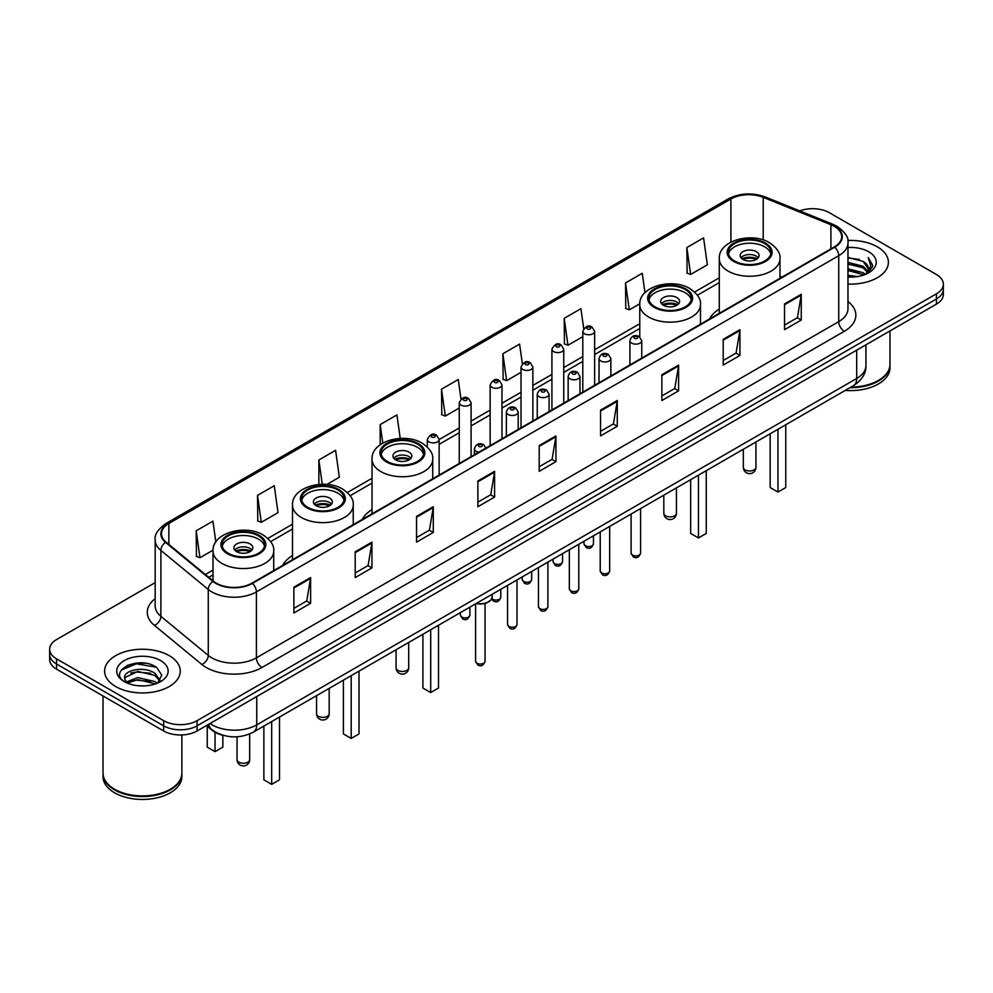 <?xml version="1.0" encoding="UTF-8"?>
<svg xmlns="http://www.w3.org/2000/svg" width="993" height="993" viewBox="0 0 993 993"><rect width="100%" height="100%" fill="white"/><g stroke="black" fill="none" stroke-linecap="round" stroke-linejoin="round"><path stroke-width="1.49" d="M292.513 555.497A41.793 24.13 0 0 0 282.72 565.389M372.027 509.595A41.793 24.13 0 0 0 362.234 519.476M719.28 309.108A41.793 24.13 0 0 0 709.486 319.001M223.574 735.428A23.658 13.654 180 0 1 212.291 730.426L206.407 725.585M145.599 663.274A31.54 18.209 0 0 0 127.141 665.471M155.169 582.63L56.576 639.554A23.658 13.654 0 0 0 49.65 649.211L49.65 659.513A23.658 13.654 0 0 0 56.576 669.17L163.634 730.972A23.658 13.654 0 0 0 197.086 730.972L936.424 304.119A23.658 13.654 0 0 0 943.35 294.462L943.35 289.311A23.658 13.654 0 0 1 936.424 298.967A23.658 13.654 0 0 0 943.35 289.311L943.35 284.159A23.658 13.654 0 0 0 936.424 274.502L829.366 212.701A23.658 13.654 0 0 0 799.75 210.901M49.65 649.211A23.658 13.654 0 0 0 56.576 658.868L163.634 720.67A23.658 13.654 0 0 0 197.086 720.67L197.086 725.821L936.424 298.967L197.086 725.821A23.658 13.654 0 0 1 163.634 725.821A23.658 13.654 0 0 0 197.086 725.821L197.086 730.972M56.576 658.868L56.576 664.019L163.634 725.821L56.576 664.019A23.658 13.654 0 0 1 49.65 654.362A23.658 13.654 0 0 0 56.576 664.019L56.576 669.17M877.315 246.823A37.846 21.846 0 0 0 847.799 240.48A37.846 21.846 0 0 1 877.315 246.823A37.846 21.846 0 0 1 888.4 262.276A37.846 21.846 0 0 0 877.315 246.823M169.207 655.641A37.846 21.846 0 0 0 127.96 650.911A37.846 21.846 0 0 0 104.6 671.094A37.846 21.846 0 0 0 115.684 686.548A37.846 21.846 0 0 0 156.931 691.289A37.846 21.846 0 0 0 180.292 671.094A37.846 21.846 0 0 0 169.207 655.641A37.846 21.846 0 0 0 127.96 650.911A37.846 21.846 0 0 0 104.6 671.094A37.846 21.846 0 0 0 115.684 686.548A37.846 21.846 0 0 0 156.931 691.289A37.846 21.846 0 0 0 180.292 671.094A37.846 21.846 0 0 0 169.207 655.641M834.269 226.342A25.235 14.572 180 0 1 841.667 236.644A25.235 14.572 180 0 1 834.269 246.947L251.949 583.152A25.235 14.572 180 0 1 213.433 581.203L166.042 542.128A25.235 14.572 180 0 1 161.487 533.775A25.235 14.572 180 0 1 168.872 523.472L730.898 198.985A25.235 14.572 180 0 1 763.22 197.346L830.905 224.716A25.235 14.572 180 0 1 834.269 226.342M834.716 226.094A25.868 14.932 0 0 0 831.265 224.418L763.58 197.048A25.868 14.932 0 0 0 730.463 198.724L168.425 523.212A25.868 14.932 0 0 0 165.533 542.339L212.924 581.414A25.868 14.932 0 0 0 252.396 583.412L834.716 247.207A25.868 14.932 0 0 0 834.716 226.094M293.878 587.211L293.878 612.966L310.61 603.297L310.61 577.554L293.878 587.211M293.878 608.386L306.763 600.951L310.536 578.41A6.306 3.637 -120 0 0 310.61 577.554M306.651 601.013L310.61 603.297M355.209 551.798L355.209 577.554L371.941 567.897L371.941 542.141L355.209 551.798M355.209 572.986L368.093 565.538L371.866 542.997A6.306 3.637 -120 0 0 371.941 542.141M367.981 565.613L371.941 567.897M416.539 516.385L416.539 542.141L433.271 532.484L433.271 506.728L416.539 516.385M416.539 537.573L429.423 530.138L433.209 507.584A6.306 3.637 -120 0 0 433.271 506.728M429.311 530.2L433.271 532.484M477.881 480.972L477.881 506.728L494.601 497.071L494.601 471.315L477.881 480.972M477.881 502.16L490.765 494.725L494.539 472.171A6.306 3.637 -120 0 0 494.601 471.315M490.641 494.787L494.601 497.071M784.544 303.932L784.544 329.676L801.264 320.019L801.264 294.276L784.544 303.932M784.544 325.108L797.429 317.673L801.202 295.12A6.306 3.637 -120 0 0 801.264 294.276M797.305 317.735L801.264 320.019M723.202 339.333L723.202 365.089L739.934 355.432L739.934 329.676L723.202 339.333M723.202 360.521L736.086 353.086L739.872 330.532A6.306 3.637 -120 0 0 739.934 329.676M735.974 353.148L739.934 355.432M661.872 374.746L661.872 400.502L678.604 390.845L678.604 365.089L661.872 374.746M661.872 395.934L674.756 388.499L678.529 365.945A6.306 3.637 -120 0 0 678.604 365.089M674.644 388.561L678.604 390.845M600.542 410.159L600.542 435.915L617.274 426.258L617.274 400.502L600.542 410.159M600.542 431.347L613.426 423.899L617.199 401.358A6.306 3.637 -120 0 0 617.274 400.502M613.314 423.974L617.274 426.258M539.211 445.572L539.211 471.315L555.931 461.658L555.931 435.915L539.211 445.572M539.211 466.747L552.096 459.312L555.869 436.771A6.306 3.637 -120 0 0 555.931 435.915M551.984 459.374L555.931 461.658M847.972 284.072A37.846 21.846 0 0 0 888.4 262.276A37.846 21.846 0 0 1 847.972 284.072M197.086 720.67L936.424 293.816A23.658 13.654 0 0 0 943.35 284.159M326.896 484.435L339.358 477.236L335.584 450.325L318.865 459.995L318.865 484.435M257.522 495.395L261.308 522.306L278.028 512.649L274.254 485.738L257.522 495.395L257.795 521.002M215.841 541.967L212.924 521.151L196.192 530.808L196.465 556.403M522.343 363.773L519.587 344.099L502.855 353.756L503.128 379.351M583.71 328.596L580.917 308.686L564.185 318.343L564.458 343.95M644.966 292.687L642.248 273.286L625.516 282.943L625.789 308.538M686.858 247.53L690.631 274.44L707.351 264.783L703.578 237.873L686.858 247.53L687.119 273.125M400.216 438.409L396.915 414.925L380.195 424.582L380.195 444.74M460.988 399.037L458.245 379.512L441.525 389.169L441.798 414.764M441.525 389.169L445.298 416.079L459.25 408.024M445.298 416.079L441.525 414.664M502.855 353.756L506.629 380.667L521.027 372.35M506.629 380.667L502.855 379.252M564.185 318.343L567.959 345.254L582.804 336.689M567.959 345.254L564.185 343.851M625.516 282.943L629.301 309.841L639.79 303.784M629.301 309.841L625.516 308.438M690.631 274.44L686.858 273.025M380.195 424.582L382.789 443.077M318.865 459.995L322.266 484.261M261.308 522.306L257.522 520.891M196.192 530.808L199.965 557.718L213.023 550.172M199.965 557.718L196.192 556.303M851.038 387.084A39.422 22.765 0 0 0 878.433 380.418A39.422 22.765 0 0 0 889.976 364.319L889.976 330.93M850.877 387.171A39.037 22.529 0 0 0 878.16 380.58A39.037 22.529 0 0 0 878.296 380.493M849.921 387.717A39.422 22.765 0 0 0 889.976 364.965A39.422 22.765 0 0 0 889.976 364.642M845.254 390.41A39.422 22.765 0 0 0 889.976 367.857L889.976 364.965M847.972 275.272L857.53 276.563M847.972 276.886L852.366 277.084M847.972 268.83L863.165 272.703L865.337 274.416M847.972 270.444L864.022 274.912M847.972 262.4L863.165 266.261L867.77 271.387M847.972 264.001L863.165 267.874L867.348 272.156M865.437 274.378A17.824 10.29 0 0 0 868.379 268.706A17.824 10.29 0 0 0 863.165 261.432L868.366 269.103M847.972 277.047A25.706 14.845 0 0 0 868.738 272.765A25.706 14.845 0 0 0 868.738 251.775A25.706 14.845 0 0 0 847.972 247.505M863.165 261.432L847.972 257.485M867.174 273.596L872.475 266.819L872.648 265.23L868.23 257.572L870.811 266.136L865.722 274.254M868.23 257.572L872.636 265.541M847.972 257.932L859.367 259.458M847.972 264.361L858.833 265.739M847.972 270.804L858.833 272.169M764.684 243.595A21.287 12.288 0 0 0 741.486 240.939A21.287 12.288 0 0 0 728.341 252.296A21.287 12.288 0 0 0 734.584 260.985A21.287 12.288 0 0 0 757.783 263.654A21.287 12.288 0 0 0 770.928 252.296A21.287 12.288 0 0 0 764.684 243.595M770.742 253.898A21.287 12.288 0 0 0 764.684 246.823A21.287 12.288 0 0 0 742.801 243.868A21.287 12.288 0 0 0 728.527 253.898M770.158 433.78L770.158 487.551L777.966 492.056L785.761 487.551L785.761 424.768M777.966 492.056L777.966 429.274M756.331 251.651A9.458 5.462 0 0 0 746.016 250.459A9.458 5.462 0 0 0 740.17 255.511A9.458 5.462 0 0 0 742.95 259.372A9.458 5.462 0 0 0 753.253 260.563A9.458 5.462 0 0 0 759.099 255.511A9.458 5.462 0 0 0 756.331 251.651M758.255 257.77A9.458 5.462 0 0 0 756.331 256.157A9.458 5.462 0 0 0 741.014 257.77M741.994 258.726A12.611 7.286 180 0 1 756.728 258.503L756.728 259.123M743.025 259.421A11.035 6.368 180 0 1 755.586 259.161L756.728 258.503M755.4 259.843L755.586 259.161M170.188 789.323A39.037 22.529 0 0 1 170.039 789.398A39.037 22.529 0 0 1 114.84 789.398L114.567 789.236A39.422 22.765 0 0 0 170.324 789.236A39.422 22.765 0 0 0 181.868 773.15L181.868 734.944M103.024 773.46A39.422 22.765 0 0 0 103.024 773.783A39.422 22.765 0 0 0 114.567 789.882A39.422 22.765 0 0 0 157.527 794.822A39.422 22.765 0 0 0 181.868 773.783A39.422 22.765 0 0 0 181.868 773.46M103.024 773.783L103.024 776.687A39.422 22.765 0 0 0 114.567 792.786A39.422 22.765 0 0 0 157.527 797.714A39.422 22.765 0 0 0 181.868 776.687L181.868 773.783M138.139 685.729L144.146 685.902M126.347 681.955L137.828 677.574L155.045 681.608L157.13 683.283M127.402 683.06L137.828 679.622L155.429 683.904M126.533 682.762L124.684 678.442A17.824 10.29 0 0 0 127.563 683.209M160.171 680.503L155.045 673.428C144.345 665.447 122.338 670.374 124.684 678.442L124.621 677.648M124.733 678.691L125.23 677.363L137.828 671.442L155.045 675.476L159.761 681.037M157.738 683.023L161.772 675.116L156.671 667.445C138.635 654.474 106.574 671.566 125.093 682.042L126.012 682.601M160.63 660.606A25.706 14.845 0 0 0 124.262 660.606A25.706 14.845 0 0 0 124.262 681.595A25.706 14.845 0 0 0 160.63 681.595A25.706 14.845 0 0 0 160.63 660.606M103.024 695.981L103.024 773.15A39.422 22.765 0 0 0 114.567 789.236L114.84 789.398M121.332 670.014L136.426 663.82L156.323 667.209M130.766 673.031L136.426 672L150.638 673.217M130.766 681.21L136.426 680.18L150.638 681.397M685.182 289.509A21.287 12.288 0 0 0 661.983 286.84A21.287 12.288 0 0 0 648.839 298.198A21.287 12.288 0 0 0 655.07 306.887A21.287 12.288 0 0 0 678.269 309.555A21.287 12.288 0 0 0 691.413 298.198A21.287 12.288 0 0 0 685.182 289.509M691.24 299.812A21.287 12.288 0 0 0 685.182 292.724A21.287 12.288 0 0 0 663.287 289.77A21.287 12.288 0 0 0 649.025 299.812M690.644 479.681L690.644 533.452L698.451 537.958L706.259 533.452L706.259 470.67M698.451 537.958L698.451 475.175M676.816 297.552A9.458 5.462 0 0 0 666.502 296.373A9.458 5.462 0 0 0 660.668 301.413A9.458 5.462 0 0 0 663.436 305.273A9.458 5.462 0 0 0 673.75 306.465A9.458 5.462 0 0 0 679.584 301.413A9.458 5.462 0 0 0 676.816 297.552M678.753 303.672A9.458 5.462 0 0 0 676.816 302.058A9.458 5.462 0 0 0 661.512 303.672M662.48 304.64A12.611 7.286 180 0 1 677.214 304.404L677.214 305.037M663.523 305.323A11.035 6.368 180 0 1 676.084 305.062L677.214 304.404M675.898 305.745L676.084 305.062M417.432 444.082A21.287 12.288 0 0 0 394.233 441.426A21.287 12.288 0 0 0 381.089 452.783A21.287 12.288 0 0 0 387.332 461.472A21.287 12.288 0 0 0 410.531 464.128A21.287 12.288 0 0 0 423.676 452.783A21.287 12.288 0 0 0 417.432 444.082M423.49 454.384A21.287 12.288 0 0 0 417.432 447.309A21.287 12.288 0 0 0 395.549 444.355A21.287 12.288 0 0 0 381.275 454.384M422.906 634.266L422.906 688.037L430.701 692.543L438.509 688.037L438.509 625.242M430.701 692.543L430.701 629.761M409.079 452.138A9.458 5.462 0 0 0 398.764 450.946A9.458 5.462 0 0 0 392.918 455.998A9.458 5.462 0 0 0 395.686 459.858A9.458 5.462 0 0 0 406 461.037A9.458 5.462 0 0 0 411.847 455.998A9.458 5.462 0 0 0 409.079 452.138M411.003 458.245A9.458 5.462 0 0 0 409.079 456.643A9.458 5.462 0 0 0 393.762 458.245M394.742 459.213A12.611 7.286 180 0 1 409.476 458.989L409.476 459.61M395.773 459.908A11.035 6.368 180 0 1 408.334 459.647L409.476 458.989M408.148 460.33L408.334 459.647M337.93 489.996A21.287 12.288 0 0 0 314.731 487.327A21.287 12.288 0 0 0 301.587 498.685A21.287 12.288 0 0 0 307.818 507.373A21.287 12.288 0 0 0 331.017 510.042A21.287 12.288 0 0 0 344.161 498.685A21.287 12.288 0 0 0 337.93 489.996M343.975 500.286A21.287 12.288 0 0 0 337.93 493.211A21.287 12.288 0 0 0 316.035 490.257A21.287 12.288 0 0 0 301.76 500.286M343.392 680.168L343.392 733.939L351.199 738.444L359.007 733.939L359.007 671.156M351.199 738.444L351.199 675.662M329.564 498.039A9.458 5.462 0 0 0 319.249 496.848A9.458 5.462 0 0 0 313.416 501.899A9.458 5.462 0 0 0 316.184 505.76A9.458 5.462 0 0 0 326.498 506.951A9.458 5.462 0 0 0 332.332 501.899A9.458 5.462 0 0 0 329.564 498.039M331.488 504.159A9.458 5.462 0 0 0 329.564 502.545A9.458 5.462 0 0 0 314.247 504.159M315.228 505.114A12.611 7.286 180 0 1 329.961 504.891L329.961 505.524M316.258 505.809A11.035 6.368 180 0 1 328.82 505.549L329.961 504.891M328.633 506.231L328.82 505.549M258.416 535.897A21.287 12.288 0 0 0 235.217 533.229A21.287 12.288 0 0 0 222.072 544.586A21.287 12.288 0 0 0 228.316 553.275A21.287 12.288 0 0 0 251.514 555.943A21.287 12.288 0 0 0 264.659 544.586A21.287 12.288 0 0 0 258.416 535.897M264.473 546.2A21.287 12.288 0 0 0 258.416 539.112A21.287 12.288 0 0 0 236.52 536.17A21.287 12.288 0 0 0 222.258 546.2M263.877 726.069L263.877 779.84L271.685 784.346L279.492 779.84L279.492 717.058M271.685 784.346L271.685 721.563M207.239 726.268L207.239 747.133L215.034 751.639L222.842 747.133L222.842 735.267M215.034 751.639L215.034 732.313M250.05 543.941A9.458 5.462 0 0 0 239.747 542.761A9.458 5.462 0 0 0 233.901 547.801A9.458 5.462 0 0 0 236.669 551.674A9.458 5.462 0 0 0 246.984 552.853A9.458 5.462 0 0 0 252.83 547.801A9.458 5.462 0 0 0 250.05 543.941M251.986 550.06A9.458 5.462 0 0 0 250.05 548.446A9.458 5.462 0 0 0 234.745 550.06M235.713 551.028A12.611 7.286 180 0 1 250.459 550.792L250.459 551.425M236.756 551.711A11.035 6.368 180 0 1 249.317 551.45L250.459 550.792M249.131 552.133L249.317 551.45M210.019 723.5A31.54 18.209 0 0 0 212.142 724.853A31.54 18.209 0 0 0 256.74 724.853L856.686 378.482A31.54 18.209 0 0 0 865.933 365.61C866.157 373.43 861.986 380.133 853.421 385.706L253.476 732.077A15.776 9.111 60 0 0 256.74 724.853L256.74 696.527M856.686 350.157L856.686 378.482A15.776 9.111 60 0 1 853.421 385.706M208.741 724.245A15.776 10.551 129.5 0 0 211.497 729.371L206.705 725.424M936.424 304.119L936.424 293.816M163.634 730.972L163.634 720.67M847.972 301.537A39.422 22.765 180 0 1 844.311 331.29L261.991 667.495A7.882 4.555 60 0 1 256.405 657.838L838.737 321.633A31.54 18.209 0 0 0 847.972 308.761L847.972 242.826A31.54 18.209 180 0 1 838.737 255.71A7.882 4.555 -120 0 0 834.716 247.207M261.991 667.495A39.422 22.765 180 0 1 206.234 667.495A39.422 22.765 180 0 1 201.815 664.454L154.411 625.379A39.422 22.765 180 0 1 155.169 598.655M211.807 657.838A31.54 18.209 0 0 0 256.405 657.838L256.405 591.902A31.54 18.209 180 0 1 208.269 589.47L160.878 550.395A31.54 18.209 180 0 1 155.169 539.956L155.169 605.879A31.54 18.209 0 0 0 160.878 616.318L208.269 655.405A31.54 18.209 0 0 0 211.807 657.838M847.972 242.826C849.027 237.898 845.403 232.412 837.099 226.342L832.953 224.331A7.882 3.699 112 0 0 831.265 224.418M832.953 224.331L765.268 196.962C752.21 192.344 739.81 193.014 728.08 198.985A7.882 4.555 60 0 1 730.463 198.724M168.425 523.212A7.882 4.555 -120 0 0 166.042 523.46C157.862 529.343 154.238 534.842 155.169 539.956M165.533 542.339A7.882 5.275 129.5 0 0 160.878 550.395L160.878 616.318A7.882 5.275 -50.5 0 1 154.411 625.379M765.268 196.962A7.882 3.699 112 0 0 763.58 197.048M212.924 581.414A7.882 5.275 129.5 0 0 208.269 589.47L208.269 655.405A7.882 5.275 -50.5 0 1 201.815 664.454M252.396 583.412A7.882 4.555 60 0 1 256.405 591.902L838.737 255.71L838.737 321.633A7.882 4.555 60 0 0 844.311 331.29M168.872 523.472L168.872 544.462M830.905 224.716L830.905 248.895M763.22 197.346L763.22 239.971M782.074 277.084L779.989 276.24M730.898 198.985L730.898 242.118M719.28 277.804L694.616 292.041M639.765 323.706L594.633 349.759M582.804 356.599L563.751 367.596M551.922 374.423L532.856 385.433M521.027 392.26L501.974 403.27M490.145 410.097L471.079 421.094M459.25 427.933L439.129 439.551M372.027 478.291L347.364 492.528M292.513 524.192L267.849 538.429M213.011 570.094L205.34 574.525M539.211 446.378L555.869 436.771M600.542 410.978L617.199 401.358M661.872 375.565L678.529 365.945M723.202 340.152L739.872 330.532M784.544 304.739L801.202 295.12M477.881 481.791L494.539 472.171M416.539 517.204L433.209 507.584M355.209 552.617L371.866 542.997M293.878 588.017L310.536 578.41M733.74 261.469A22.479 12.971 0 0 0 765.529 261.469A22.479 12.971 0 0 0 765.529 243.124A22.479 12.971 0 0 0 733.74 243.124A22.479 12.971 0 0 0 733.74 261.469M779.989 278.288L779.989 258.726A30.361 17.526 180 0 1 761.259 274.924A30.361 17.526 180 0 1 728.167 271.126A30.361 17.526 180 0 1 719.28 258.726L719.28 313.341M745.172 469.9A6.306 3.637 180 0 1 743.323 467.331A6.306 6.306 0 0 0 752.793 472.792A6.306 6.306 0 0 0 755.946 467.331A6.306 3.637 180 0 1 754.097 469.9A6.306 3.637 180 0 1 745.172 469.9M654.238 307.371A22.479 12.971 0 0 0 686.014 307.371A22.479 12.971 0 0 0 686.014 289.025A22.479 12.971 0 0 0 654.238 289.025A22.479 12.971 0 0 0 654.238 307.371M700.487 324.19L700.487 304.64A30.361 17.526 180 0 1 681.744 320.826A30.361 17.526 180 0 1 648.665 317.028A30.361 17.526 180 0 1 639.765 304.64L639.765 336.875M665.67 515.814A6.306 3.637 180 0 1 663.82 513.232A6.306 6.306 0 0 0 673.279 518.694A6.306 6.306 0 0 0 676.432 513.232A6.306 3.637 180 0 1 674.582 515.814A6.306 3.637 180 0 1 665.67 515.814M386.488 461.956A22.479 12.971 0 0 0 418.276 461.956A22.479 12.971 0 0 0 418.276 443.598A22.479 12.971 0 0 0 386.488 443.598A22.479 12.971 0 0 0 386.488 461.956M432.737 478.775L432.737 459.213A30.361 17.526 180 0 1 413.994 475.411A30.361 17.526 180 0 1 380.915 471.613A30.361 17.526 180 0 1 372.027 459.213L372.027 513.828M397.92 670.387A6.306 3.637 180 0 1 396.07 667.817A6.306 6.306 0 0 0 405.541 673.279A6.306 6.306 0 0 0 408.694 667.817A6.306 3.637 180 0 1 406.845 670.387A6.306 3.637 180 0 1 397.92 670.387M306.986 507.857A22.479 12.971 0 0 0 338.762 507.857A22.479 12.971 0 0 0 338.762 489.512A22.479 12.971 0 0 0 306.986 489.512A22.479 12.971 0 0 0 306.986 507.857M353.235 524.676L353.235 505.114A30.361 17.526 180 0 1 334.492 521.313A30.361 17.526 180 0 1 301.413 517.514A30.361 17.526 180 0 1 292.513 505.114L292.513 559.729M318.418 716.301A6.306 3.637 180 0 1 316.568 713.719A6.306 6.306 0 0 0 326.027 719.18A6.306 6.306 0 0 0 329.179 713.719A6.306 3.637 180 0 1 327.33 716.301A6.306 3.637 180 0 1 318.418 716.301M227.471 553.759A22.479 12.971 0 0 0 259.26 553.759A22.479 12.971 0 0 0 259.26 535.413A22.479 12.971 0 0 0 227.471 535.413A22.479 12.971 0 0 0 227.471 553.759M273.72 570.578L273.72 551.028A30.361 17.526 180 0 1 254.978 567.214A30.361 17.526 180 0 1 221.898 563.416A30.361 17.526 180 0 1 213.011 551.028L213.011 580.843M238.903 762.202A6.306 3.637 180 0 1 237.054 759.62A6.306 6.306 0 0 0 246.512 765.082A6.306 6.306 0 0 0 249.677 759.62A6.306 3.637 180 0 1 247.828 762.202A6.306 3.637 180 0 1 238.903 762.202M640.572 553.188C639.008 557.433 636.587 558.687 633.311 556.924L631.101 553.188A4.729 2.731 0 0 0 632.491 555.112A4.729 2.731 0 0 0 637.643 555.708A4.729 2.731 0 0 0 640.572 553.188L640.572 508.59M631.66 343.131A5.908 3.413 180 0 1 629.922 340.723C631.436 335.87 634.527 334.467 639.207 336.503L641.751 340.723A5.908 3.413 180 0 1 638.102 343.876A5.908 3.413 180 0 1 631.66 343.131M637.233 336.701A1.974 1.142 0 0 0 634.44 336.701A1.974 1.142 0 0 0 634.44 338.303A1.974 1.142 0 0 0 637.233 338.303A1.974 1.142 0 0 0 637.233 336.701M609.677 571.012C608.126 575.27 605.705 576.523 602.416 574.748L600.219 571.012A4.729 2.731 0 0 0 601.597 572.949A4.729 2.731 0 0 0 606.76 573.544A4.729 2.731 0 0 0 609.677 571.012L609.677 526.427M600.765 360.968A5.908 3.413 180 0 1 599.027 358.56C600.542 353.707 603.632 352.292 608.312 354.34L610.856 358.56A5.908 3.413 180 0 1 607.207 361.713A5.908 3.413 180 0 1 600.765 360.968M606.338 354.526A1.974 1.142 0 0 0 603.558 354.526A1.974 1.142 0 0 0 603.558 356.139A1.974 1.142 0 0 0 606.338 356.139A1.974 1.142 0 0 0 606.338 354.526M578.795 588.849C577.231 593.106 574.81 594.348 571.534 592.585L569.324 588.849A4.729 2.731 0 0 0 570.714 590.785A4.729 2.731 0 0 0 575.866 591.381A4.729 2.731 0 0 0 578.795 588.849L578.795 544.263M569.87 378.805A5.908 3.413 180 0 1 568.145 376.384C569.659 371.531 572.75 370.128 577.417 372.164L579.974 376.384A5.908 3.413 180 0 1 576.325 379.537A5.908 3.413 180 0 1 569.87 378.805M575.456 372.363A1.974 1.142 0 0 0 572.663 372.363A1.974 1.142 0 0 0 572.663 373.976A1.974 1.142 0 0 0 575.456 373.976A1.974 1.142 0 0 0 575.456 372.363M547.9 606.686C546.336 610.943 543.916 612.184 540.639 610.422L538.442 606.686A4.729 2.731 0 0 0 539.82 608.622A4.729 2.731 0 0 0 544.983 609.206A4.729 2.731 0 0 0 547.9 606.686L547.9 562.1M538.988 396.641A5.908 3.413 180 0 1 537.25 394.221C538.765 389.368 541.855 387.965 546.535 390.001L549.079 394.221A5.908 3.413 180 0 1 545.43 397.374A5.908 3.413 180 0 1 538.988 396.641M544.561 390.199A1.974 1.142 0 0 0 541.768 390.199A1.974 1.142 0 0 0 541.768 391.813A1.974 1.142 0 0 0 544.561 391.813A1.974 1.142 0 0 0 544.561 390.199M517.005 624.523C515.454 628.78 513.033 630.021 509.744 628.259L507.547 624.523A4.729 2.731 0 0 0 508.937 626.446A4.729 2.731 0 0 0 514.089 627.042A4.729 2.731 0 0 0 517.005 624.523L517.005 579.924M508.093 414.466A5.908 3.413 180 0 1 506.368 412.058C507.882 407.204 510.973 405.802 515.64 407.838L518.197 412.058A5.908 3.413 180 0 1 514.548 415.211A5.908 3.413 180 0 1 508.093 414.466M513.679 408.036A1.974 1.142 0 0 0 510.886 408.036A1.974 1.142 0 0 0 510.886 409.637A1.974 1.142 0 0 0 513.679 409.637A1.974 1.142 0 0 0 513.679 408.036M485.056 661.313C483.504 665.571 481.084 666.812 477.807 665.049L475.597 661.313A4.729 2.731 0 0 0 476.988 663.25A4.729 2.731 0 0 0 482.139 663.833A4.729 2.731 0 0 0 485.056 661.313L485.056 603.508M478.849 452.15A5.908 3.413 180 0 1 476.144 451.269A5.908 3.413 180 0 1 474.418 448.848C475.932 443.995 479.023 442.593 483.69 444.628L486.247 448.848M481.729 444.827A1.974 1.142 0 0 0 478.936 444.827A1.974 1.142 0 0 0 478.936 446.44A1.974 1.142 0 0 0 481.729 446.44A1.974 1.142 0 0 0 481.729 444.827M476.404 603.372A11.829 6.827 0 0 0 492.156 596.93L492.156 594.273M488.407 601.919A11.035 6.368 180 0 1 476.206 603.483M585.374 545.753A4.729 2.731 0 0 0 590.537 546.336A4.729 2.731 0 0 0 593.454 543.816C591.89 548.074 589.47 549.315 586.193 547.553L583.996 543.816A4.729 2.731 0 0 0 585.374 545.753M594.633 385.309L594.633 331.352A5.908 3.413 180 0 1 590.984 334.504A5.908 3.413 180 0 1 584.542 333.772A5.908 3.413 180 0 1 582.804 331.352L582.804 392.136M587.322 328.944A1.974 1.142 0 0 0 590.115 328.944A1.974 1.142 0 0 0 590.115 327.33A1.974 1.142 0 0 0 587.322 327.33A1.974 1.142 0 0 0 587.322 328.944M554.491 563.577A4.729 2.731 0 0 0 559.642 564.173A4.729 2.731 0 0 0 562.559 561.653C561.008 565.911 558.587 567.152 555.298 565.389L553.101 561.653A4.729 2.731 0 0 0 554.491 563.577M563.751 403.133L563.751 349.188A5.908 3.413 180 0 1 560.102 352.341A5.908 3.413 180 0 1 553.647 351.596A5.908 3.413 180 0 1 551.922 349.188L551.922 409.96M556.44 346.768A1.974 1.142 0 0 0 559.22 346.768A1.974 1.142 0 0 0 559.22 345.167A1.974 1.142 0 0 0 556.44 345.167A1.974 1.142 0 0 0 556.44 346.768M523.596 581.414A4.729 2.731 0 0 0 528.748 582.01A4.729 2.731 0 0 0 531.677 579.49C530.113 583.735 527.693 584.989 524.416 583.226L522.206 579.49A4.729 2.731 0 0 0 523.596 581.414M532.856 420.97L532.856 367.025A5.908 3.413 180 0 1 529.207 370.178A5.908 3.413 180 0 1 522.765 369.433A5.908 3.413 180 0 1 521.027 367.025L521.027 427.797M525.545 364.605A1.974 1.142 0 0 0 528.338 364.605A1.974 1.142 0 0 0 528.338 362.991A1.974 1.142 0 0 0 525.545 362.991A1.974 1.142 0 0 0 525.545 364.605M491.858 598.568A4.729 2.731 0 0 0 492.714 599.251A4.729 2.731 0 0 0 497.865 599.846A4.729 2.731 0 0 0 500.782 597.314C499.231 601.572 496.81 602.813 493.521 601.05L491.672 598.99M501.974 438.807L501.974 384.85A5.908 3.413 180 0 1 498.312 388.015A5.908 3.413 180 0 1 491.87 387.27A5.908 3.413 180 0 1 490.145 384.85L490.145 445.634M494.663 382.442A1.974 1.142 0 0 0 497.443 382.442A1.974 1.142 0 0 0 497.443 380.828A1.974 1.142 0 0 0 494.663 380.828A1.974 1.142 0 0 0 494.663 382.442M461.819 617.087A4.729 2.731 0 0 0 466.971 617.671A4.729 2.731 0 0 0 469.9 615.151C468.336 619.409 465.916 620.65 462.639 618.887L460.429 615.151A4.729 2.731 0 0 0 461.819 617.087M471.079 456.643L471.079 402.686A5.908 3.413 180 0 1 467.43 405.839A5.908 3.413 180 0 1 460.988 405.107A5.908 3.413 180 0 1 459.25 402.686L459.25 463.47M463.768 400.278A1.974 1.142 0 0 0 466.561 400.278A1.974 1.142 0 0 0 466.561 398.665A1.974 1.142 0 0 0 463.768 398.665A1.974 1.142 0 0 0 463.768 400.278M439.129 475.088L439.129 439.477A5.908 3.413 180 0 1 435.48 442.642A5.908 3.413 180 0 1 429.038 441.897A5.908 3.413 180 0 1 427.3 439.477L427.3 447.036M431.818 437.069A1.974 1.142 0 0 0 434.611 437.069A1.974 1.142 0 0 0 434.611 435.455A1.974 1.142 0 0 0 431.818 435.455A1.974 1.142 0 0 0 431.818 437.069M253.476 732.077C240.79 738.457 228.092 738.457 215.407 732.077L211.497 729.371M865.933 365.61L865.933 344.819M728.08 198.985L166.042 523.46M719.28 282.608L697.409 295.231M639.765 328.509L594.633 354.563M582.804 361.39L563.751 372.4M551.922 379.227L532.856 390.237M521.027 397.063L501.974 408.061M490.145 414.9L471.079 425.898M459.25 432.725L439.129 444.343M372.027 483.094L350.157 495.718M292.513 528.996L270.642 541.619M213.011 574.897L208.766 577.343M779.989 258.726C780.659 253.389 777.147 248.051 769.463 242.726C751.577 231.654 718.224 240.542 719.28 258.726M755.946 441.984L755.946 467.331M743.323 449.27L743.323 467.331M700.487 304.64C701.145 299.29 697.645 293.953 689.961 288.628C672.062 277.556 638.722 286.443 639.765 304.64M676.432 487.886L676.432 513.232M663.82 495.172L663.82 513.232M432.737 459.213C433.407 453.875 429.895 448.538 422.211 443.213C404.312 432.141 370.972 441.016 372.027 459.213M408.694 642.471L408.694 667.817M396.07 649.745L396.07 667.817M353.235 505.114C353.893 499.777 350.392 494.44 342.709 489.115C324.81 478.043 291.458 486.93 292.513 505.114M329.179 688.372L329.179 713.719M316.568 695.659L316.568 713.719M273.72 551.028C274.391 545.678 270.878 540.341 263.195 535.016C245.296 523.944 211.956 532.831 213.011 551.028M249.677 733.951L249.677 759.62M237.054 736.781L237.054 759.62M631.101 553.188L631.101 514.051M629.922 364.928L629.922 340.723M641.751 358.101L641.751 340.723M600.219 571.012L600.219 531.888M599.027 382.764L599.027 358.56M610.856 375.937L610.856 358.56M569.324 588.849L569.324 549.725M568.145 400.601L568.145 376.384M579.974 393.774L579.974 376.384M538.442 606.686L538.442 567.562M537.25 418.425L537.25 394.221M549.079 411.599L549.079 394.221M507.547 624.523L507.547 585.386M506.368 436.262L506.368 412.058M518.197 429.435L518.197 412.058M475.597 661.313L475.597 603.831M474.418 454.707L474.418 448.848M492.156 596.93L491.101 599.921L486.409 603.099L480.376 604.092L476.007 603.607M593.454 543.816L593.454 535.798M594.633 331.352L592.089 327.131C588.65 324.661 585.56 326.064 582.804 331.352M583.996 543.816L583.996 541.259M562.559 561.653L562.559 553.622M563.751 349.188L561.194 344.968C557.768 342.486 554.677 343.901 551.922 349.188M553.101 561.653L553.101 559.096M531.677 579.49L531.677 571.459M532.856 367.025L530.312 362.805C526.873 360.322 523.783 361.725 521.027 367.025M522.206 579.49L522.206 576.921M500.782 597.314L500.782 589.296M501.974 384.85L499.417 380.629C495.991 378.159 492.9 379.562 490.145 384.85M469.9 615.151L469.9 607.133M471.079 402.686L468.535 398.466C465.096 395.996 462.006 397.399 459.25 402.686M460.429 615.151L460.429 612.594M439.129 439.477L436.585 435.269C433.147 432.787 430.056 434.189 427.3 439.477"/></g></svg>

